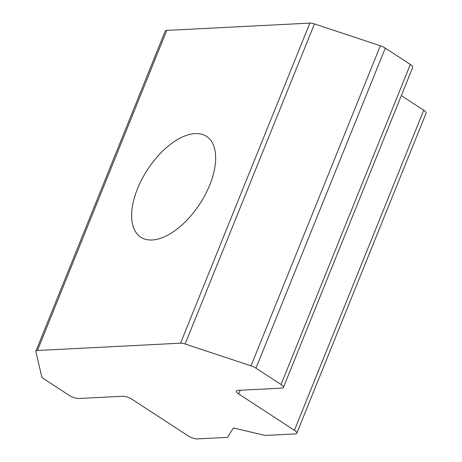 <?xml version="1.0" encoding="UTF-8"?>
<svg xmlns="http://www.w3.org/2000/svg" width="462" height="462" viewBox="0 0 462 462"><rect width="100%" height="100%" fill="white"/><g stroke="black" fill="none" stroke-linecap="round" stroke-linejoin="round"><path stroke-width="0.69" d="M195.143 133.605A60.175 31.26 -56.9 0 0 141.984 179.048A60.175 31.26 -56.9 0 0 140.783 237.197A60.175 31.26 -56.9 0 0 152.16 239.98A60.175 31.26 -56.9 0 0 205.319 194.531A60.175 31.26 -56.9 0 0 206.52 136.382A60.175 31.26 -56.9 0 0 195.143 133.605M166.765 30.405L309.858 23.1L180.538 343.174L37.445 350.485L166.765 30.405A7.242 2.189 22 0 0 165.229 31.075L35.915 351.149A7.242 2.189 22 0 1 37.445 350.485M180.538 343.174A7.242 2.189 22 0 1 185.135 344.011L251.028 365.846A7.242 2.189 22 0 1 255.965 368.168L281.035 384.517A7.242 2.189 22 0 1 283.402 387.451A7.242 2.189 22 0 1 281.872 388.12L237.861 390.367A7.242 2.189 22 0 0 236.33 391.031A7.242 2.189 22 0 0 238.698 393.965L294.427 430.301A7.242 2.189 22 0 1 296.795 433.241A7.242 2.189 22 0 1 295.258 433.905L265.182 435.441L233.402 427.951L227.541 437.364L197.465 438.9A7.242 2.189 22 0 1 187.93 435.741L132.207 399.405A7.242 2.189 22 0 0 122.678 396.246L78.667 398.498A7.242 2.189 22 0 1 69.138 395.339L44.069 378.99A7.242 2.189 22 0 1 41.678 376.536L35.886 351.634A7.242 2.189 22 0 1 35.915 351.149M185.135 344.011L314.449 23.932A7.242 2.189 -158 0 0 309.858 23.1M314.449 23.932L380.347 45.767L251.028 365.846M255.965 368.168L385.285 48.094A7.242 2.189 -158 0 0 380.347 45.767M385.285 48.094L410.354 64.437L281.035 384.517M283.402 387.451L412.722 67.377A7.242 2.189 -158 0 0 410.354 64.437M401.316 95.605L423.741 110.227L294.427 430.301M296.795 433.241L426.114 113.161A7.242 2.189 -158 0 0 423.741 110.227M238.698 393.965L240.2 390.246"/></g></svg>
